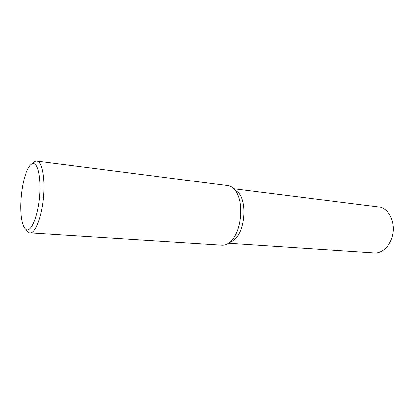 <?xml version="1.0" encoding="UTF-8"?>
<svg xmlns="http://www.w3.org/2000/svg" width="414" height="414" viewBox="0 0 414 414"><rect width="100%" height="100%" fill="white"/><g stroke="black" fill="none" stroke-linecap="round" stroke-linejoin="round"><path stroke-width="0.62" d="M32.489 163.711C33.979 161.817 35.444 160.948 36.882 161.108L37.043 161.129C42.166 161.812 45.302 178.838 43.356 198.27C41.478 217.712 35.123 233.532 29.994 232.932L28.711 232.544L26.222 229.625M36.882 161.108L227.974 185.596C230.536 186.01 232.854 187.501 234.924 190.073C244.726 201.023 241.636 233.253 229.93 242.143C227.322 244.343 224.678 245.362 222.002 245.202L29.994 232.932M26.123 229.511C24.416 228.502 23.07 225.904 22.097 221.713C18.93 208.759 21.424 182.74 26.998 170.62C29.228 165.657 31.49 163.328 33.788 163.639C38.657 164.327 41.426 181.544 39.206 200.133C37.053 218.747 30.708 232.332 26.123 229.511M233.739 188.737L379.022 206.979C387.768 208.185 394.516 219.57 393.196 231.773C391.98 243.986 383.053 253.637 374.261 252.918L228.512 243.23M234.117 189.126L238.542 192.676C247.572 202.756 244.757 232.094 233.977 240.27L228.958 242.914M238.542 192.676L234.924 190.073M233.977 240.27L229.93 242.143"/></g></svg>
